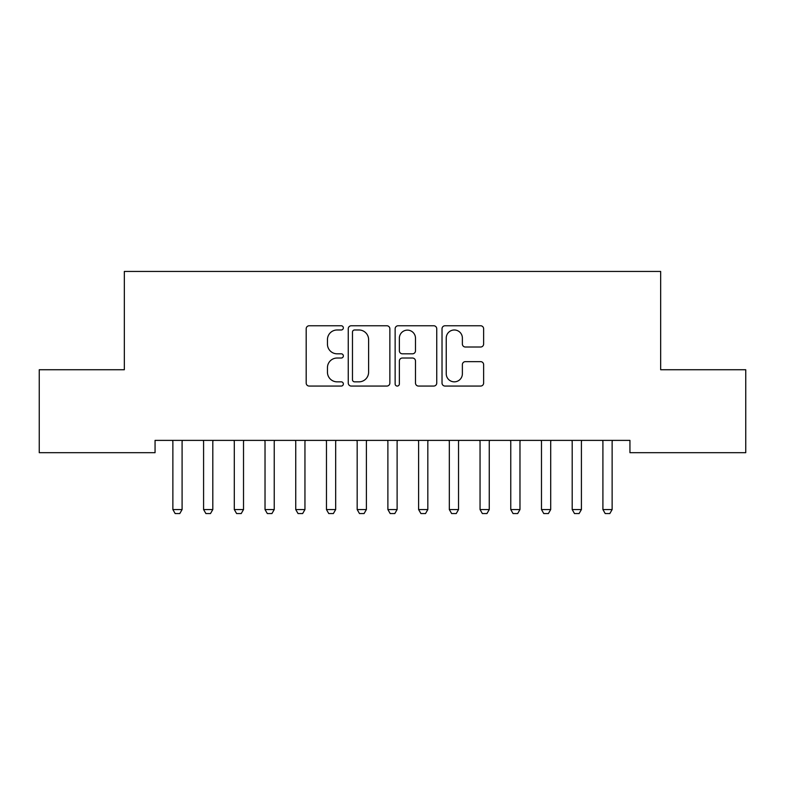 <?xml version="1.0" encoding="UTF-8"?>
<svg xmlns="http://www.w3.org/2000/svg" width="785" height="785" viewBox="0 0 785 785"><rect width="100%" height="100%" fill="white"/><g stroke="black" fill="none" stroke-linecap="round" stroke-linejoin="round"><path stroke-width="1.18" d="M343.349 327.875A2.11 2.11 0 0 0 341.239 325.765L309.212 325.765A3.012 3.012 0 0 0 306.189 328.778L306.189 383.051A3.012 3.012 0 0 0 309.212 386.063L341.239 386.063A2.11 2.11 0 0 0 343.349 383.953A2.11 2.11 0 0 0 341.239 381.844L337.099 381.844A9.646 9.646 0 0 1 327.453 372.198L327.453 367.674A9.646 9.646 0 0 1 337.099 358.029L341.239 358.029A2.11 2.11 0 0 0 343.349 355.919A2.11 2.11 0 0 0 341.239 353.809L337.099 353.809A9.646 9.646 0 0 1 327.453 344.154L327.453 339.63A9.646 9.646 0 0 1 337.099 329.985L341.239 329.985A2.11 2.11 0 0 0 343.349 327.875M480.616 347.019A3.012 3.012 0 0 0 483.629 344.007L483.629 328.778A3.012 3.012 0 0 0 480.616 325.765L445.036 325.765A3.012 3.012 0 0 0 442.024 328.778L442.024 383.051A3.012 3.012 0 0 0 445.036 386.063L480.616 386.063A3.012 3.012 0 0 0 483.629 383.051L483.629 364.662A3.012 3.012 0 0 0 480.616 361.64L465.387 361.64A3.012 3.012 0 0 0 462.375 364.662L462.375 373.778A8.066 8.066 0 0 1 454.309 381.844A8.066 8.066 0 0 1 446.243 373.778L446.243 338.05A8.066 8.066 0 0 1 454.309 329.985A8.066 8.066 0 0 1 462.375 338.05L462.375 344.007A3.012 3.012 0 0 0 465.387 347.019L480.616 347.019M629.943 440.385L155.057 440.385L155.057 452.68L39.25 452.68L39.25 369.735L124.334 369.735L124.334 271.443L660.666 271.443L660.666 369.735L745.75 369.735L745.75 452.68L629.943 452.68L629.943 440.385M389.86 328.778A3.012 3.012 0 0 0 386.848 325.765L351.268 325.765A3.012 3.012 0 0 0 348.255 328.778L348.255 383.051A3.012 3.012 0 0 0 351.268 386.063L386.848 386.063A3.012 3.012 0 0 0 389.86 383.051L389.86 328.778M398.152 325.765L433.732 325.765A3.012 3.012 0 0 1 436.745 328.778L436.745 383.051A3.012 3.012 0 0 1 433.732 386.063L418.503 386.063A3.012 3.012 0 0 1 415.491 383.051L415.491 361.041A3.012 3.012 0 0 0 412.478 358.029L402.371 358.029A3.012 3.012 0 0 0 399.359 361.041L399.359 383.953A2.11 2.11 0 0 1 397.249 386.063A2.11 2.11 0 0 1 395.14 383.953L395.14 328.778A3.012 3.012 0 0 1 398.152 325.765M354.584 329.985A2.11 2.11 0 0 0 352.475 332.094L352.475 379.734A2.11 2.11 0 0 0 354.584 381.844L358.961 381.844A9.646 9.646 0 0 0 368.607 372.198L368.607 339.63A9.646 9.646 0 0 0 358.961 329.985L354.584 329.985M415.491 338.198A8.066 8.066 0 0 0 407.425 330.132A8.066 8.066 0 0 0 399.359 338.198L399.359 350.787A3.012 3.012 0 0 0 402.371 353.809L412.478 353.809A3.012 3.012 0 0 0 415.491 350.787L415.491 338.198M172.729 441.052A3.071 3.071 0 0 1 172.867 441.984A3.071 3.071 0 0 0 172.729 441.052L172.514 440.385M182.444 440.385L182.228 441.052A3.071 3.071 0 0 0 182.091 441.984L182.091 509.563L179.785 513.557L175.173 513.557L172.867 509.563L172.867 441.984M172.867 509.563L182.091 509.563M212.804 441.984A3.071 3.071 0 0 1 212.951 441.052A3.071 3.071 0 0 0 212.804 441.984L212.804 509.563L203.59 509.563L203.59 441.984A3.071 3.071 0 0 0 203.443 441.052A3.071 3.071 0 0 1 203.59 441.984M243.517 441.984A3.071 3.071 0 0 1 243.664 441.052A3.071 3.071 0 0 0 243.517 441.984L243.517 509.563L234.303 509.563L234.303 441.984A3.071 3.071 0 0 0 234.165 441.052A3.071 3.071 0 0 1 234.303 441.984M203.443 441.052L203.237 440.385M212.804 509.563L210.498 513.557L205.896 513.557L203.59 509.563M213.157 440.385L212.951 441.052M234.165 441.052L233.95 440.385M243.517 509.563L241.221 513.557L236.609 513.557L234.303 509.563M243.88 440.385L243.664 441.052M274.24 441.984A3.071 3.071 0 0 1 274.387 441.052A3.071 3.071 0 0 0 274.24 441.984L274.24 509.563L265.026 509.563L265.026 441.984A3.071 3.071 0 0 0 264.879 441.052A3.071 3.071 0 0 1 265.026 441.984M304.953 441.984A3.071 3.071 0 0 1 305.1 441.052A3.071 3.071 0 0 0 304.953 441.984L304.953 509.563L295.739 509.563L295.739 441.984A3.071 3.071 0 0 0 295.592 441.052A3.071 3.071 0 0 1 295.739 441.984M264.879 441.052L264.663 440.385M274.24 509.563L271.934 513.557L267.322 513.557L265.026 509.563M274.593 440.385L274.387 441.052M295.592 441.052L295.386 440.385M304.953 509.563L302.647 513.557L298.045 513.557L295.739 509.563M305.316 440.385L305.1 441.052M335.676 441.984A3.071 3.071 0 0 1 335.813 441.052A3.071 3.071 0 0 0 335.676 441.984L335.676 509.563L326.462 509.563L326.462 441.984A3.071 3.071 0 0 0 326.315 441.052A3.071 3.071 0 0 1 326.462 441.984M326.315 441.052L326.099 440.385M335.676 509.563L333.37 513.557L328.758 513.557L326.462 509.563M336.029 440.385L335.813 441.052M366.389 441.984A3.071 3.071 0 0 1 366.536 441.052A3.071 3.071 0 0 0 366.389 441.984L366.389 509.563L357.175 509.563L357.175 441.984A3.071 3.071 0 0 0 357.028 441.052A3.071 3.071 0 0 1 357.175 441.984M357.028 441.052L356.822 440.385M366.389 509.563L364.083 513.557L359.481 513.557L357.175 509.563M366.742 440.385L366.536 441.052M397.112 441.984A3.071 3.071 0 0 1 397.249 441.052A3.071 3.071 0 0 0 397.112 441.984L397.112 509.563L387.888 509.563L387.888 441.984A3.071 3.071 0 0 0 387.751 441.052A3.071 3.071 0 0 1 387.888 441.984M387.751 441.052L387.535 440.385M397.112 509.563L394.806 513.557L390.194 513.557L387.888 509.563M397.465 440.385L397.249 441.052M427.825 441.984A3.071 3.071 0 0 1 427.972 441.052A3.071 3.071 0 0 0 427.825 441.984L427.825 509.563L418.611 509.563L418.611 441.984A3.071 3.071 0 0 0 418.464 441.052A3.071 3.071 0 0 1 418.611 441.984M418.464 441.052L418.258 440.385M427.825 509.563L425.519 513.557L420.917 513.557L418.611 509.563M428.178 440.385L427.972 441.052M458.538 441.984A3.071 3.071 0 0 1 458.685 441.052A3.071 3.071 0 0 0 458.538 441.984L458.538 509.563L449.324 509.563L449.324 441.984A3.071 3.071 0 0 0 449.187 441.052A3.071 3.071 0 0 1 449.324 441.984M449.187 441.052L448.971 440.385M458.538 509.563L456.242 513.557L451.63 513.557L449.324 509.563M458.901 440.385L458.685 441.052M489.261 441.984A3.071 3.071 0 0 1 489.408 441.052A3.071 3.071 0 0 0 489.261 441.984L489.261 509.563L480.047 509.563L480.047 441.984A3.071 3.071 0 0 0 479.9 441.052A3.071 3.071 0 0 1 480.047 441.984M479.9 441.052L479.684 440.385M489.261 509.563L486.955 513.557L482.353 513.557L480.047 509.563M489.614 440.385L489.408 441.052M519.974 441.984A3.071 3.071 0 0 1 520.121 441.052A3.071 3.071 0 0 0 519.974 441.984L519.974 509.563L510.76 509.563L510.76 441.984A3.071 3.071 0 0 0 510.613 441.052A3.071 3.071 0 0 1 510.76 441.984M510.613 441.052L510.407 440.385M519.974 509.563L517.678 513.557L513.066 513.557L510.76 509.563M520.337 440.385L520.121 441.052M550.697 441.984A3.071 3.071 0 0 1 550.834 441.052A3.071 3.071 0 0 0 550.697 441.984L550.697 509.563L541.483 509.563L541.483 441.984A3.071 3.071 0 0 0 541.336 441.052A3.071 3.071 0 0 1 541.483 441.984M541.336 441.052L541.12 440.385M550.697 509.563L548.391 513.557L543.779 513.557L541.483 509.563M551.05 440.385L550.834 441.052M581.41 441.984A3.071 3.071 0 0 1 581.557 441.052A3.071 3.071 0 0 0 581.41 441.984L581.41 509.563L572.196 509.563L572.196 441.984A3.071 3.071 0 0 0 572.049 441.052A3.071 3.071 0 0 1 572.196 441.984M572.049 441.052L571.843 440.385M581.41 509.563L579.104 513.557L574.502 513.557L572.196 509.563M581.764 440.385L581.557 441.052M612.133 441.984A3.071 3.071 0 0 1 612.271 441.052A3.071 3.071 0 0 0 612.133 441.984L612.133 509.563L602.909 509.563L602.909 441.984A3.071 3.071 0 0 0 602.772 441.052A3.071 3.071 0 0 1 602.909 441.984M602.772 441.052L602.556 440.385M612.133 509.563L609.827 513.557L605.215 513.557L602.909 509.563M612.486 440.385L612.271 441.052"/></g></svg>
